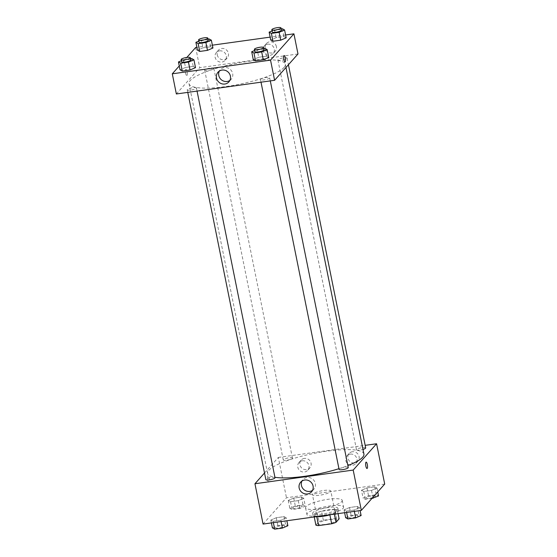 <?xml version="1.0" encoding="UTF-8"?>
<svg xmlns="http://www.w3.org/2000/svg" width="557" height="557" viewBox="0 0 557 557"><rect width="100%" height="100%" fill="white"/><g stroke="black" fill="none" stroke-linecap="round" stroke-linejoin="round"><path stroke-width="0.42" stroke-dasharray="2.79 2.09" d="M330.566 491.629A9.358 1.998 -11.4 0 0 330.809 491.023A9.358 1.998 -11.4 0 0 321.243 490.912A9.358 1.998 -11.4 0 0 312.463 494.72A9.358 1.998 -11.4 0 0 320.762 495.069A9.358 1.998 -11.4 0 0 330.566 491.629M336.442 520.746A9.358 1.998 -11.4 0 0 336.679 520.141A9.358 1.998 -11.4 0 0 327.112 520.029A9.358 1.998 -11.4 0 0 318.332 523.845A9.358 1.998 -11.4 0 0 326.632 524.193A9.358 1.998 -11.4 0 0 336.442 520.746M315.903 525.147L319.022 521.637A12.567 2.688 -11.4 0 1 323.345 520.21L336.449 518.393A12.567 2.688 -11.4 0 1 339.116 518.839M323.345 520.21L321.542 511.256L334.646 509.432L336.449 518.393M338.064 513.631L337.305 509.878L334.186 513.387L334.339 514.146M337.305 509.878A12.567 2.688 -11.4 0 0 334.646 509.432M321.542 511.256A12.567 2.688 -11.4 0 0 317.212 512.677L319.022 521.637M334.186 513.387A12.567 2.688 -11.4 0 1 329.862 514.814L316.759 516.638A12.567 2.688 -11.4 0 1 314.092 516.186L317.212 512.677M316.049 516.694A12.867 2.75 168.6 0 1 313.09 515.573A12.867 2.75 168.6 0 1 328.623 509.746A12.867 2.75 168.6 0 1 338.315 510.491A12.867 2.75 168.6 0 1 330.649 514.661M328.17 507.504A12.867 2.75 -11.4 0 0 312.637 513.338A12.867 2.75 -11.4 0 0 324.049 513.812A12.867 2.75 -11.4 0 0 337.528 509.084A12.867 2.75 -11.4 0 0 337.862 508.249A12.867 2.75 -11.4 0 0 328.17 507.504M314.092 516.186L314.245 516.945M343.112 508.304A18.715 4.003 -11.4 0 0 343.592 507.093A18.715 4.003 -11.4 0 0 324.459 506.87A18.715 4.003 -11.4 0 0 306.907 514.494A18.715 4.003 -11.4 0 0 323.499 515.19A18.715 4.003 -11.4 0 0 343.112 508.304M341.754 501.585A18.715 4.003 -11.4 0 0 342.242 500.374A18.715 4.003 -11.4 0 0 323.102 500.151A18.715 4.003 -11.4 0 0 305.549 507.768A18.715 4.003 -11.4 0 0 322.148 508.471A18.715 4.003 -11.4 0 0 341.754 501.585M263.078 524.067L286.465 497.749L384.706 484.075M361.493 490.244L366.959 487.911L374.694 486.832L376.964 488.092L371.505 490.425L363.77 491.497L361.493 490.244L366.959 487.911L374.694 486.832L376.964 488.092L371.505 490.425L363.77 491.497L361.493 490.244L363.073 498.083L368.539 495.751L376.274 494.672L378.544 495.932M303.725 498.285L298.267 500.618L290.531 501.697L288.254 500.437L293.72 498.104L301.455 497.032L303.725 498.285L298.267 500.618L290.531 501.697L288.254 500.437L293.72 498.104L301.455 497.032L303.725 498.285L305.306 506.125L299.847 508.457L292.112 509.537L289.835 508.276L295.301 505.944L303.036 504.872L305.306 506.125M286.291 517.899L280.832 520.231L273.097 521.31L270.82 520.057L276.286 517.725L284.021 516.645L286.291 517.899L280.832 520.231L273.097 521.31L270.82 520.057L276.286 517.725L284.021 516.645L286.291 517.899L286.869 520.753M359.53 507.706L354.071 510.038L346.336 511.117L344.059 509.857L349.524 507.524L357.26 506.452L359.53 507.706L354.071 510.038L346.336 511.117L344.059 509.857L349.524 507.524L357.26 506.452L359.53 507.706L360.107 510.56M267.604 479.807A3.217 0.856 82.1 0 0 268.78 482.174A3.217 0.856 82.1 0 0 269.184 478.867A3.217 0.856 82.1 0 0 267.889 475.803A3.217 0.856 82.1 0 0 267.604 479.807A3.217 0.856 -97.9 0 1 267.889 475.803A3.217 0.856 -97.9 0 1 269.184 478.867A3.217 0.856 -97.9 0 1 268.78 482.174A3.217 0.856 -97.9 0 1 267.604 479.807M264.512 472.984L278.333 457.429L286.465 497.749M312.512 490.397A7.283 6.844 -138.4 0 0 313.821 489.269A7.283 6.844 -138.4 0 0 312.923 479.319A7.283 6.844 -138.4 0 0 302.931 479.598A7.283 6.844 -138.4 0 0 301.964 481.025M366.137 462.129L366.137 462.129A3.217 0.856 82.1 0 0 365.726 465.429A3.217 0.856 82.1 0 0 367.021 468.5L367.021 468.5M304.359 458.418A5.849 5.493 -138.4 0 0 301.114 460.131A5.849 5.493 -138.4 0 0 301.831 468.124A5.849 5.493 -138.4 0 0 309.859 467.901A5.849 5.493 -138.4 0 0 310.374 461.426A5.849 5.493 -138.4 0 0 304.359 458.418M352.365 451.734A5.849 5.493 -138.4 0 0 349.121 453.447A5.849 5.493 -138.4 0 0 349.845 461.44A5.849 5.493 -138.4 0 0 357.866 461.217A5.849 5.493 -138.4 0 0 358.388 454.742A5.849 5.493 -138.4 0 0 352.365 451.734M278.333 457.429L365.162 445.342M302.228 460.806A5.849 5.493 41.6 0 1 308.251 463.821A5.849 5.493 41.6 0 1 307.729 470.289A5.849 5.493 41.6 0 1 299.708 470.512A5.849 5.493 41.6 0 1 298.991 462.526A5.849 5.493 41.6 0 1 302.228 460.806M350.235 454.122A5.849 5.493 41.6 0 1 356.257 457.137A5.849 5.493 41.6 0 1 355.735 463.612A5.849 5.493 41.6 0 1 347.714 463.835A5.849 5.493 41.6 0 1 346.997 455.842A5.849 5.493 41.6 0 1 350.235 454.122M348.25 467.539A4.679 1.003 -11.4 0 0 344.101 467.365A4.679 1.003 -11.4 0 0 339.199 469.085A4.679 1.003 -11.4 0 0 339.081 469.384M292.328 458.418A4.679 1.003 -11.4 0 0 292.446 458.112A4.679 1.003 -11.4 0 0 287.663 458.056A4.679 1.003 -11.4 0 0 283.276 459.964A4.679 1.003 -11.4 0 0 287.426 460.138A4.679 1.003 -11.4 0 0 292.328 458.418M365.684 447.919A4.679 1.003 -11.4 0 0 360.901 447.863A4.679 1.003 -11.4 0 0 356.515 449.771A4.679 1.003 -11.4 0 0 362.983 449.415M275.012 477.732A4.679 1.003 -11.4 0 0 270.229 477.676A4.679 1.003 -11.4 0 0 265.842 479.584M363.916 454.039A49.127 10.506 -11.4 0 0 313.688 453.454A49.127 10.506 -11.4 0 0 267.611 473.464A49.127 10.506 -11.4 0 0 274.921 477.279M338.941 468.688A49.127 10.506 -11.4 0 0 347.86 465.575M284.063 67.453A49.127 10.506 -11.4 0 0 285.33 64.264A49.127 10.506 -11.4 0 0 235.096 63.679A49.127 10.506 -11.4 0 0 189.018 83.689A49.127 10.506 -11.4 0 0 232.582 85.513A49.127 10.506 -11.4 0 0 284.063 67.453M260.606 79.31A4.679 1.003 168.6 0 1 265.508 77.59A4.679 1.003 168.6 0 1 269.658 77.764A4.679 1.003 168.6 0 1 265.271 79.672A4.679 1.003 168.6 0 1 260.488 79.616A4.679 1.003 168.6 0 1 260.606 79.31M213.735 68.643A4.679 1.003 -11.4 0 0 213.853 68.344A4.679 1.003 -11.4 0 0 209.07 68.288A4.679 1.003 -11.4 0 0 204.684 70.189A4.679 1.003 -11.4 0 0 208.833 70.363A4.679 1.003 -11.4 0 0 213.735 68.643M286.973 58.45A4.679 1.003 -11.4 0 0 287.092 58.144A4.679 1.003 -11.4 0 0 282.308 58.088A4.679 1.003 -11.4 0 0 277.922 59.996A4.679 1.003 -11.4 0 0 282.072 60.17A4.679 1.003 -11.4 0 0 286.973 58.45M196.301 88.264A4.679 1.003 -11.4 0 0 196.419 87.957A4.679 1.003 -11.4 0 0 191.636 87.902A4.679 1.003 -11.4 0 0 187.249 89.809A4.679 1.003 -11.4 0 0 191.399 89.983A4.679 1.003 -11.4 0 0 196.301 88.264M297.988 53.98L199.74 67.655L195.674 47.498M176.353 93.973L199.74 67.655M217.244 54.858A5.849 5.493 -138.4 0 0 221.428 59.467A5.849 5.493 -138.4 0 0 227.2 57.963A5.849 5.493 -138.4 0 0 227.722 51.495A5.849 5.493 -138.4 0 0 221.7 48.48A5.849 5.493 -138.4 0 0 218.455 50.193A5.849 5.493 -138.4 0 0 217.244 54.858M276.418 46.621A5.849 5.493 -138.4 0 0 269.706 41.796A5.849 5.493 -138.4 0 0 266.462 43.516A5.849 5.493 -138.4 0 0 267.186 51.509A5.849 5.493 -138.4 0 0 275.207 51.286A5.849 5.493 -138.4 0 0 276.418 46.621M285.602 34.98L270.131 37.131M212.363 45.173L196.893 47.324M258.733 57.274L253.275 59.606L258.733 57.274L266.469 56.194L258.733 57.274L257.153 49.434L263.76 48.515M268.746 57.448L266.469 56.194L268.746 57.448M185.495 67.467L180.036 69.799L185.495 67.467L193.23 66.387L185.495 67.467L183.914 59.627L190.522 58.708M195.507 67.648L193.23 66.387L195.507 67.648M202.929 47.846L197.47 50.179L202.929 47.846L210.664 46.774L202.929 47.846L201.349 40.007L207.956 39.087M212.941 48.027L210.664 46.774L212.941 48.027M179.263 65.963L186.839 57.441M286.18 37.834L283.903 36.581L276.168 37.653L270.709 39.986L276.168 37.653L283.903 36.581L286.18 37.834M219.569 50.875A5.849 5.493 41.6 0 1 225.592 53.883A5.849 5.493 41.6 0 1 225.07 60.358A5.849 5.493 41.6 0 1 217.049 60.581A5.849 5.493 41.6 0 1 216.332 52.588A5.849 5.493 41.6 0 1 219.569 50.875M267.583 44.191A5.849 5.493 41.6 0 1 273.598 47.199A5.849 5.493 41.6 0 1 273.083 53.674A5.849 5.493 41.6 0 1 265.055 53.897A5.849 5.493 41.6 0 1 264.338 45.904A5.849 5.493 41.6 0 1 267.583 44.191M186.978 75.494A3.217 0.856 82.1 0 0 187.152 71.944A3.217 0.856 82.1 0 0 185.913 69.228A3.217 0.856 82.1 0 0 185.502 72.535A3.217 0.856 82.1 0 0 186.797 75.599A3.217 0.856 82.1 0 0 186.978 75.494A3.217 0.856 -97.9 0 1 186.797 75.599A3.217 0.856 -97.9 0 1 185.509 72.535A3.217 0.856 -97.9 0 1 185.913 69.228A3.217 0.856 -97.9 0 1 187.152 71.944A3.217 0.856 -97.9 0 1 186.978 75.494M229.853 80.459A7.283 6.844 -138.4 0 0 231.162 79.338A7.283 6.844 -138.4 0 0 232.666 73.531A7.283 6.844 -138.4 0 0 227.458 67.794A7.283 6.844 -138.4 0 0 220.273 69.66A7.283 6.844 -138.4 0 0 219.312 71.094M284.161 55.554L284.154 55.554A3.217 0.856 82.1 0 0 283.979 55.658A3.217 0.856 82.1 0 0 283.805 59.216A3.217 0.856 82.1 0 0 285.045 61.924L285.045 61.924M254.619 50.513L257.153 49.434M264.018 49.761A4.679 1.003 -11.4 0 0 259.228 49.705A4.679 1.003 -11.4 0 0 254.841 51.613M264.888 48.355L266.469 56.194M181.38 60.706L183.914 59.627M190.779 59.954A4.679 1.003 -11.4 0 0 185.989 59.898A4.679 1.003 -11.4 0 0 181.603 61.806M191.65 58.548L193.23 66.387M272.053 30.9L274.587 29.813L281.194 28.894M281.445 30.148A4.679 1.003 -11.4 0 0 276.662 30.092A4.679 1.003 -11.4 0 0 272.276 31.993M274.587 29.813L276.168 37.653M282.322 28.741L283.903 36.581M198.814 41.093L201.349 40.007M208.207 40.341A4.679 1.003 -11.4 0 0 203.423 40.285A4.679 1.003 -11.4 0 0 199.037 42.193M209.084 38.934L210.664 46.774M345.639 517.704L351.105 515.371L358.84 514.292L361.11 515.545M357.845 516.005A4.679 1.003 -11.4 0 0 357.963 515.698A4.679 1.003 -11.4 0 0 353.18 515.643A4.679 1.003 -11.4 0 0 348.793 517.55A4.679 1.003 -11.4 0 0 352.943 517.725A4.679 1.003 -11.4 0 0 357.845 516.005M344.059 509.857L344.637 512.712M349.524 507.524L351.105 515.371M357.26 506.452L358.84 514.292M354.071 510.038L354.336 511.368M346.336 511.117L346.6 512.44M357.845 516.019A4.679 1.003 -11.4 0 0 357.97 515.719A4.679 1.003 -11.4 0 0 353.187 515.664A4.679 1.003 -11.4 0 0 348.793 517.564A4.679 1.003 -11.4 0 0 352.943 517.738A4.679 1.003 -11.4 0 0 357.845 516.019M272.408 527.897L277.866 525.564L285.602 524.485L287.872 525.738M284.606 526.198A4.679 1.003 -11.4 0 0 284.724 525.892A4.679 1.003 -11.4 0 0 279.941 525.836A4.679 1.003 -11.4 0 0 275.555 527.744A4.679 1.003 -11.4 0 0 279.705 527.918A4.679 1.003 -11.4 0 0 284.606 526.198M270.82 520.057L271.398 522.912M276.286 517.725L277.866 525.564M284.021 516.645L285.602 524.485M280.832 520.231L281.097 521.561M273.097 521.31L273.362 522.633M284.606 526.212A4.679 1.003 -11.4 0 0 284.731 525.912A4.679 1.003 -11.4 0 0 279.948 525.857A4.679 1.003 -11.4 0 0 275.555 527.758A4.679 1.003 -11.4 0 0 279.705 527.932A4.679 1.003 -11.4 0 0 284.606 526.212M371.965 498.418L365.35 499.337L363.073 498.083M375.279 496.384A4.679 1.003 -11.4 0 0 375.397 496.085A4.679 1.003 -11.4 0 0 370.614 496.029A4.679 1.003 -11.4 0 0 366.221 497.93A4.679 1.003 -11.4 0 0 370.37 498.104A4.679 1.003 -11.4 0 0 375.279 496.384A4.679 1.003 -11.4 0 0 375.397 496.099A4.679 1.003 -11.4 0 0 370.614 496.043A4.679 1.003 -11.4 0 0 366.228 497.951A4.679 1.003 -11.4 0 0 370.377 498.125A4.679 1.003 -11.4 0 0 375.279 496.405M366.959 487.911L368.539 495.751M374.694 486.832L376.274 494.672M376.964 488.092L377.737 491.922M371.505 490.425L372.905 497.366M363.77 491.497L365.35 499.337M302.04 506.578A4.679 1.003 -11.4 0 0 302.159 506.278A4.679 1.003 -11.4 0 0 297.375 506.222A4.679 1.003 -11.4 0 0 292.982 508.123A4.679 1.003 -11.4 0 0 297.132 508.297A4.679 1.003 -11.4 0 0 302.04 506.578A4.679 1.003 -11.4 0 0 302.159 506.292A4.679 1.003 -11.4 0 0 297.375 506.236A4.679 1.003 -11.4 0 0 292.989 508.144A4.679 1.003 -11.4 0 0 297.139 508.318A4.679 1.003 -11.4 0 0 302.04 506.598M288.254 500.437L289.835 508.276M293.72 498.104L295.301 505.944M301.455 497.032L303.036 504.872M298.267 500.618L299.847 508.457M290.531 501.697L292.112 509.537M336.679 520.141L330.809 491.023M318.332 523.845L312.463 494.72M312.637 513.338L313.09 515.573M337.862 508.249L338.315 510.491M305.549 507.768L306.907 514.494M342.242 500.374L343.592 507.093M311.551 491.824L313.821 489.269M300.662 482.153L302.931 479.598M301.114 460.131L298.991 462.526M309.859 467.901L307.729 470.289M349.121 453.447L346.997 455.842M357.866 461.217L355.735 463.612M189.018 83.689L267.611 473.464M285.33 64.264L285.978 67.494M270.291 80.897L269.658 77.764M261.01 82.192L260.488 79.616M204.684 70.189L283.276 459.964M213.853 68.344L292.446 458.112M277.922 59.996L356.515 449.771M287.092 58.144L288.422 64.744M187.249 89.809L187.772 92.385M196.419 87.957L197.053 91.09M218.455 50.193L216.332 52.588M227.2 57.963L225.07 60.358M266.462 43.516L264.338 45.904M275.207 51.286L273.083 53.674M228.892 81.893L231.162 79.338M218.003 72.215L220.273 69.66"/><path stroke-width="0.84" d="M329.876 514.877L331.666 523.775L318.562 525.599A12.567 2.688 -11.4 0 1 315.903 525.147L314.245 516.945M338.064 513.631L339.116 518.839L335.996 522.348A12.567 2.688 -11.4 0 1 331.666 523.775M334.339 514.146L335.996 522.348M330.649 514.661A12.867 2.75 168.6 0 1 316.049 516.694M316.78 516.729L318.562 525.599M365.162 445.342L376.581 443.755L384.706 484.075L361.326 510.393L263.078 524.067L254.946 483.748L264.512 472.984M307.513 493.962A7.283 6.844 41.6 0 1 300.007 490.216A7.283 6.844 41.6 0 1 300.662 482.153A7.283 6.844 41.6 0 1 310.653 481.875A7.283 6.844 41.6 0 1 311.551 491.824A7.283 6.844 41.6 0 1 307.513 493.962M376.581 443.755L353.194 470.073L361.326 510.393M353.194 470.073L254.946 483.748M301.964 481.025A7.283 6.844 -138.4 0 0 302.785 488.419A7.283 6.844 -138.4 0 0 309.783 491.406A7.283 6.844 -138.4 0 0 312.512 490.397M367.021 468.5A3.217 0.856 82.1 0 0 367.307 464.489A3.217 0.856 -97.9 0 1 367.021 468.5A3.217 0.856 -97.9 0 1 365.733 465.429A3.217 0.856 -97.9 0 1 366.137 462.129A3.217 0.856 -97.9 0 1 367.314 464.489A3.217 0.856 82.1 0 0 366.137 462.129M261.01 82.192L339.081 469.384A4.679 1.003 -11.4 0 0 343.864 469.44A4.679 1.003 -11.4 0 0 348.25 467.539L270.291 80.897M362.983 449.415A4.679 1.003 -11.4 0 0 365.566 448.225A4.679 1.003 -11.4 0 0 365.684 447.919L288.422 64.744M187.772 92.385L265.842 479.584A4.679 1.003 -11.4 0 0 269.992 479.758A4.679 1.003 -11.4 0 0 274.893 478.031A4.679 1.003 -11.4 0 0 275.012 477.732L197.053 91.09M347.86 465.575A49.127 10.506 -11.4 0 0 362.656 457.227A49.127 10.506 -11.4 0 0 363.916 454.039L285.978 67.494M274.921 477.279A49.127 10.506 -11.4 0 0 338.941 468.688M285.602 34.98L293.922 33.824L297.988 53.98L274.601 80.299L176.353 93.973L172.294 73.809L179.263 65.963M270.131 37.131L212.363 45.173M196.893 47.324L195.674 47.498L186.839 57.441M253.275 59.606L255.545 60.859L263.28 59.78L268.746 57.448L263.28 59.78L255.545 60.859L253.275 59.606L251.694 51.766L254.619 50.513M180.036 69.799L182.306 71.052L190.041 69.98L195.507 67.648L190.041 69.98L182.306 71.052L180.036 69.799L178.456 61.959L181.38 60.706M197.47 50.179L199.74 51.439L207.476 50.36L212.941 48.027L207.476 50.36L199.74 51.439L197.47 50.179L195.89 42.339L198.814 41.093M293.922 33.824L270.535 60.135L172.294 73.809M286.18 37.834L280.714 40.167L286.18 37.834L284.592 29.994L279.134 32.327L271.398 33.406L269.128 32.146L272.053 30.9M272.979 41.246L280.714 40.167L272.979 41.246L270.709 39.986L272.979 41.246L271.398 33.406M230.396 76.086A7.283 6.844 41.6 0 1 228.892 81.893A7.283 6.844 41.6 0 1 218.901 82.171A7.283 6.844 41.6 0 1 218.003 72.215A7.283 6.844 41.6 0 1 225.188 70.349A7.283 6.844 41.6 0 1 230.396 76.086M270.535 60.135L274.601 80.299M283.979 55.658A3.217 0.856 -97.9 0 1 284.161 55.554A3.217 0.856 -97.9 0 1 285.449 58.624A3.217 0.856 -97.9 0 1 285.045 61.924A3.217 0.856 -97.9 0 1 283.805 59.216A3.217 0.856 -97.9 0 1 283.979 55.658M219.312 71.094A7.283 6.844 -138.4 0 0 221.171 79.616A7.283 6.844 -138.4 0 0 229.853 80.459M285.045 61.924A3.217 0.856 82.1 0 0 285.449 58.624A3.217 0.856 82.1 0 0 284.154 55.554M263.76 48.515L264.888 48.355L267.165 49.608L261.699 51.94L253.964 53.019L251.694 51.766M254.389 49.371L254.841 51.613A4.679 1.003 -11.4 0 0 258.991 51.787A4.679 1.003 -11.4 0 0 263.893 50.067A4.679 1.003 -11.4 0 0 264.018 49.761L263.565 47.519A4.679 1.003 -11.4 0 0 258.782 47.463A4.679 1.003 -11.4 0 0 254.389 49.371A4.679 1.003 -11.4 0 0 258.539 49.545A4.679 1.003 -11.4 0 0 263.44 47.825A4.679 1.003 -11.4 0 0 263.565 47.519M267.165 49.608L268.746 57.448M261.699 51.94L263.28 59.78M253.964 53.019L255.545 60.859M190.522 58.708L191.65 58.548L193.927 59.801L188.461 62.133L180.726 63.213L178.456 61.959M181.15 59.564L181.603 61.806A4.679 1.003 -11.4 0 0 185.753 61.98A4.679 1.003 -11.4 0 0 190.654 60.26A4.679 1.003 -11.4 0 0 190.779 59.954L190.327 57.719A4.679 1.003 -11.4 0 0 185.544 57.663A4.679 1.003 -11.4 0 0 181.15 59.564A4.679 1.003 -11.4 0 0 185.3 59.738A4.679 1.003 -11.4 0 0 190.202 58.019A4.679 1.003 -11.4 0 0 190.327 57.719M193.927 59.801L195.507 67.648M188.461 62.133L190.041 69.98M180.726 63.213L182.306 71.052M281.194 28.894L282.322 28.741L284.592 29.994M271.823 29.758L272.276 31.993A4.679 1.003 -11.4 0 0 276.425 32.167A4.679 1.003 -11.4 0 0 281.327 30.447A4.679 1.003 -11.4 0 0 281.445 30.148L280.993 27.906A4.679 1.003 -11.4 0 0 276.209 27.85A4.679 1.003 -11.4 0 0 271.823 29.758A4.679 1.003 -11.4 0 0 275.973 29.932A4.679 1.003 -11.4 0 0 280.874 28.212A4.679 1.003 -11.4 0 0 280.993 27.906M269.128 32.146L270.709 39.986M279.134 32.327L280.714 40.167M207.956 39.087L209.084 38.934L211.361 40.188L205.895 42.52L198.16 43.599L195.89 42.339M198.584 39.951L199.037 42.193A4.679 1.003 -11.4 0 0 203.187 42.367A4.679 1.003 -11.4 0 0 208.088 40.64A4.679 1.003 -11.4 0 0 208.207 40.341L207.754 38.099A4.679 1.003 -11.4 0 0 202.971 38.043A4.679 1.003 -11.4 0 0 198.584 39.951A4.679 1.003 -11.4 0 0 202.734 40.125A4.679 1.003 -11.4 0 0 207.636 38.405A4.679 1.003 -11.4 0 0 207.754 38.099M211.361 40.188L212.941 48.027M205.895 42.52L207.476 50.36M198.16 43.599L199.74 51.439M360.107 510.56L361.11 515.545L355.651 517.878L347.916 518.957L345.639 517.704L344.637 512.712M354.336 511.368L355.651 517.878M346.6 512.44L347.916 518.957M286.869 520.753L287.872 525.738L282.413 528.071L274.678 529.15L272.408 527.897L271.398 522.912M281.097 521.561L282.413 528.071M273.362 522.633L274.678 529.15M377.737 491.922L378.544 495.932L371.965 498.418M372.905 497.366L373.086 498.264"/></g></svg>
